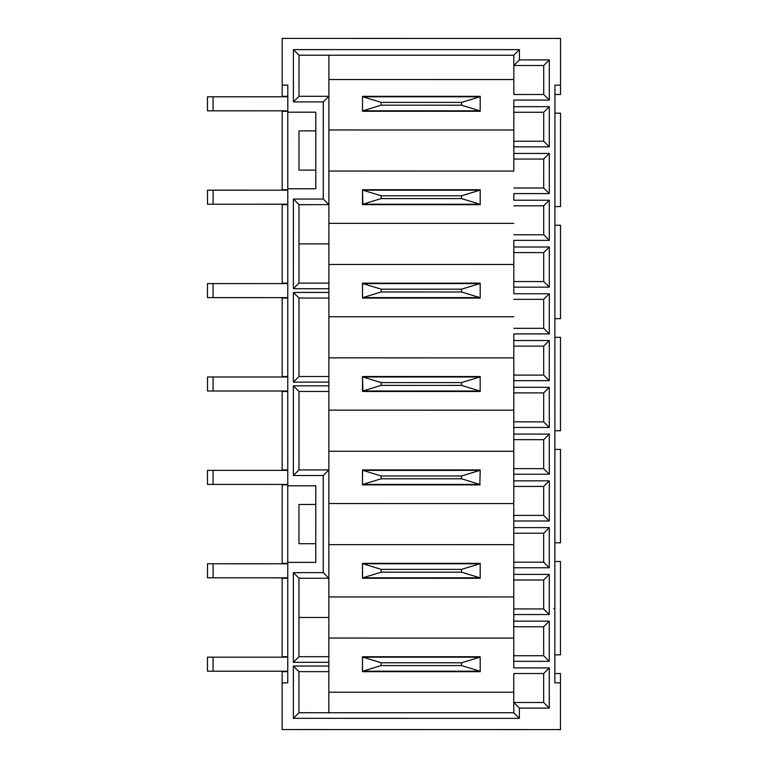 <?xml version="1.0" encoding="UTF-8"?>
<svg xmlns="http://www.w3.org/2000/svg" width="768" height="768" viewBox="0 0 768 768"><rect width="100%" height="100%" fill="white"/><g stroke="black" fill="none" stroke-linecap="round" stroke-linejoin="round"><path stroke-width="1.15" d="M328.838 666.038L328.838 712.742L513.763 712.752L513.773 692.227L328.838 692.218L513.773 692.227L513.773 673.526L513.763 712.752L519.37 718.358L293.347 718.339L293.347 666.038L328.838 666.038L328.838 662.304L293.347 662.304L293.357 572.64L323.251 572.64L323.251 475.507L293.366 475.507L293.376 385.843L328.867 385.843L328.867 382.109L293.376 382.109L293.386 292.445L328.877 292.445L328.877 288.71L293.386 288.71L293.395 199.046L323.28 199.046L323.29 101.914L293.405 101.914L293.405 49.613L519.427 49.632L519.427 59.904L549.312 59.904L549.312 100.07L513.821 100.061L513.821 106.675L549.312 106.675L549.312 146.842L513.821 146.832L513.821 153.446L549.312 153.446L549.302 193.613L513.811 193.603L513.811 200.218L549.302 200.218L549.302 240.374L513.811 240.374L513.811 246.989L549.302 246.989L549.293 287.146L513.802 287.146L513.802 293.76L549.293 293.76L549.293 333.917L513.802 333.917L513.802 340.531L549.293 340.531L549.283 380.688L513.792 380.688L513.792 387.302L549.283 387.302L549.283 427.459L513.792 427.459L513.792 434.074L549.283 434.074L549.283 474.23L513.792 474.23L513.792 480.845L549.283 480.845L549.274 521.002L513.782 521.002L513.782 527.606L549.274 527.616L549.274 567.773L513.782 567.773L513.782 574.378L549.274 574.387L549.264 614.544L513.773 614.544L513.773 621.149L549.264 621.158L549.264 661.315L513.773 661.315L513.773 667.92L549.264 667.93L549.254 708.086L519.37 708.086L519.37 718.358M328.867 385.843L328.848 578.246L298.963 578.266L298.963 617.472L328.848 617.472L328.838 662.304M298.954 656.726L298.954 652.992M299.002 96.336L299.002 92.602M323.29 101.914L328.896 96.307L328.896 55.219L299.011 55.21L299.002 96.307L328.896 96.307L328.886 204.653L298.992 204.672L298.992 243.878L328.877 243.878L328.877 288.71M298.992 283.133L298.992 279.398M480.144 656.736L362.467 656.726L480.144 657.187M480.154 563.338L362.477 563.328L480.154 563.789M480.163 469.939L362.486 469.93L480.163 470.39M480.173 376.55L362.496 376.531L480.173 376.541L480.192 390.998L480.173 391.488L362.486 391.478L362.496 376.531M480.182 283.152L362.496 283.133L480.182 283.142L480.202 297.6L480.182 298.09L362.496 298.08L362.496 283.133M480.192 189.754L362.506 189.734L480.192 189.744L480.192 204.691L362.506 204.682L362.506 189.734M480.202 96.355L362.515 96.346L480.202 96.346L480.202 111.293L362.515 111.283L362.515 96.336M298.973 504.49L315.782 504.47L298.973 504.48L298.963 543.706L315.782 543.706L315.773 562.368L287.76 562.368L287.76 485.798L315.782 485.798L315.782 504.48M299.002 130.896L315.811 130.877L299.002 130.886L299.002 170.112L315.811 170.122L315.811 188.774L287.789 188.774L287.798 112.205L315.821 112.214L315.811 130.886M315.782 485.798L315.773 562.368M328.877 243.878L328.886 204.653L298.992 204.653L293.395 199.046M315.821 112.214L315.811 188.774M287.75 671.664L282.144 671.664L282.144 682.867L287.75 682.848L287.75 671.664M287.76 578.266L282.154 578.266L282.144 656.717L287.75 656.717L287.76 578.266M287.77 391.469L282.173 391.469L282.163 469.92L287.77 469.92L287.77 391.469M287.779 298.07L282.173 298.07L282.173 376.522L287.77 376.522L287.779 298.07M287.789 204.672L282.182 204.672L282.182 283.123L287.779 283.123L287.789 204.672M328.848 617.472L328.848 578.246L298.963 578.246L293.357 572.64M328.877 292.445L328.867 382.109M328.896 55.238L513.821 55.258L513.821 94.483L543.706 94.493M513.821 100.061L513.821 146.832M513.821 112.301L513.821 129.974L328.886 129.955L513.821 129.974L513.811 171.072L328.886 171.053M513.811 240.374L513.802 287.146M513.802 333.917L513.792 380.688M513.802 346.157L513.792 451.267L328.858 451.248M513.792 451.267L513.782 521.002M513.782 486.47L513.782 503.568L328.858 503.549L513.782 503.568L513.782 544.656L328.858 544.646M513.782 544.656L513.773 614.544M513.782 580.013L513.773 596.966L328.848 596.947L513.773 596.966L513.773 661.315M287.789 186L287.789 189.734L282.182 189.734L287.789 189.725L287.789 188.794L287.76 485.779L315.782 485.779M287.76 559.594L287.76 563.328L282.154 563.318L287.76 563.318L287.76 562.387L287.75 682.848M282.134 729.542L560.467 729.6L282.134 729.542L282.144 682.848M560.467 729.571L560.467 682.867L554.861 682.867L554.918 85.123L560.525 85.123L560.525 38.429L282.202 38.4L282.192 85.094L287.798 85.104L287.798 112.186L315.821 112.186M560.525 94.493L554.918 94.483L560.525 94.493M513.811 252.614L513.811 264.47L328.877 264.451M328.886 223.354L513.811 223.373L328.886 223.354M328.877 316.752L513.802 316.771L328.877 316.752M328.867 410.15L513.792 410.17L328.867 410.15M513.773 626.784L513.773 638.054L328.848 638.045M513.821 94.464L513.821 55.229L328.896 55.219M513.802 357.869L328.867 357.85M513.821 79.536L328.896 79.526M513.773 667.92L513.773 655.728L543.658 655.709L543.658 626.765L513.773 626.755L513.773 621.149M513.782 574.378L513.782 579.984L543.667 579.994L543.667 608.947L513.773 608.938M513.782 527.606L513.782 567.773M513.792 480.845L513.782 486.442L543.677 486.451L543.667 515.405L513.782 515.395M513.792 434.074L513.792 474.23M513.792 387.302L513.792 427.459M513.802 340.531L513.802 346.128L543.686 346.138L543.686 375.091L513.792 375.082M513.802 293.76L513.811 264.47M513.811 246.989L513.811 252.586L543.696 252.595L543.696 281.549L513.802 281.539M513.811 200.218L513.811 193.603M513.811 171.072L513.821 153.446M513.821 106.675L513.821 112.282L543.706 112.282L543.706 141.235L513.821 141.235M560.467 682.867L560.467 673.555L554.861 673.555L554.861 682.867M560.525 85.123L560.525 94.483M554.918 85.142L560.525 85.142M287.798 85.123L282.192 85.123L282.192 96.336L287.798 96.326L287.798 85.104M282.154 563.318L282.163 484.867L287.76 484.867L287.76 485.779M282.182 189.725L282.192 111.274L287.798 111.274L287.798 112.186M480.144 671.194L480.144 671.683L362.467 671.664L362.467 656.726M513.773 638.054L513.773 655.728M480.154 577.795L480.154 578.285L362.477 578.275L362.477 563.328M461.52 478.79L461.52 475.987L381.197 475.978L381.197 478.781L461.52 478.79L479.846 484.397L362.515 484.387L362.515 470.4L362.515 484.406L480.163 484.886L362.486 484.877L362.486 469.93M560.467 654.874L554.87 654.874L560.467 654.874L560.477 561.475L554.88 561.475M560.477 542.803L554.88 542.803L560.477 542.794L560.486 449.395L554.89 449.395M560.486 430.723L554.89 430.723L560.486 430.723L560.496 337.325L554.899 337.315M560.506 318.643L554.899 318.643L560.506 318.643L560.506 225.245L554.909 225.245M560.515 206.563L554.909 206.563L560.515 206.563L560.515 113.165L554.918 113.165M282.192 96.336L287.798 96.336L287.798 92.602M287.779 283.123L287.779 279.398M287.779 283.133L282.182 283.123M282.173 376.522L287.77 376.531L287.77 372.797M282.163 469.92L287.77 469.93L287.77 466.195M282.144 656.717L287.75 656.726L287.75 652.992M328.867 376.502L298.982 376.502L298.982 372.797M323.251 475.507L328.858 469.901L298.973 469.901L298.973 466.195M549.254 708.086L543.658 702.48L543.658 673.526L513.773 673.526M543.658 702.48L513.763 702.48L519.37 708.086M513.782 562.166L543.667 562.176L543.667 533.222L513.782 533.213M513.792 468.624L543.677 468.634L543.677 439.68L513.792 439.67M513.792 421.853L543.677 421.862L543.686 392.909L513.792 392.899M513.802 328.31L543.686 328.32L543.686 299.366L513.802 299.357M513.811 234.768L543.696 234.778L543.696 205.824L513.811 205.824M513.811 188.006L543.696 188.006L543.706 159.053L513.811 159.053M549.312 100.07L543.706 94.464L543.715 65.51L513.821 65.51L519.427 59.904M553.776 608.429L554.87 609.053M549.264 667.93L543.658 673.526M549.264 621.158L543.658 626.765M549.264 661.315L543.658 655.709M549.274 574.387L543.667 579.994M549.264 614.544L543.667 608.947M549.274 527.616L543.667 533.222M549.274 567.773L543.667 562.176M549.283 480.845L543.677 486.451M549.274 521.002L543.667 515.405M549.283 434.074L543.677 439.68M549.283 474.23L543.677 468.634M549.283 387.302L543.686 392.909M549.283 427.459L543.677 421.862M549.293 340.531L543.686 346.138M549.283 380.688L543.686 375.091M549.293 293.76L543.686 299.366M549.293 333.917L543.686 328.32M549.302 246.989L543.696 252.595M549.293 287.146L543.696 281.549M549.302 200.218L543.696 205.824M549.302 240.374L543.696 234.778M549.312 153.446L543.706 159.053M549.302 193.613L543.696 188.006M549.312 106.675L543.706 112.282M549.312 146.842L543.706 141.235M519.427 49.632L513.821 55.229M549.312 59.904L543.715 65.51M328.877 283.104L298.992 283.104L298.992 243.878M328.848 656.698L298.954 656.698L298.963 617.472M328.838 712.742L298.954 712.733L298.954 671.645L328.838 671.645M293.366 475.507L298.973 469.901L298.982 391.45L328.867 391.45M293.376 382.109L298.982 376.502L298.992 298.051L328.877 298.051M293.347 666.038L298.954 671.645M293.347 718.339L298.954 712.733M293.376 385.843L298.982 391.45M323.251 572.64L328.848 578.246M293.347 662.304L298.954 656.698M293.386 292.445L298.992 298.051M293.405 49.613L299.011 55.21M293.405 101.914L299.002 96.307M323.28 199.046L328.886 204.653M293.386 288.71L298.992 283.104M287.798 96.806L213.082 96.797L213.082 110.803L270.989 110.813L213.082 110.813L287.798 110.822L207.475 110.822L207.475 96.797L207.475 110.803L213.082 110.803L207.475 110.803M274.723 110.813L270.989 110.822L274.723 110.813M480.202 96.797L362.515 96.787L362.515 110.813L480.202 110.842L362.861 110.794L381.197 105.187L461.52 105.197L461.52 102.394L381.197 102.394L381.197 105.187M421.354 110.813L402.672 110.803L421.354 110.813M207.475 110.813L213.082 110.813M213.082 96.797L207.475 96.797M461.52 105.197L479.846 110.803M461.52 102.394L479.846 96.797M362.87 96.787L381.197 102.394M287.789 204.202L213.101 204.202L287.789 204.221M287.789 190.195L213.101 190.186L213.101 204.202L207.494 204.202L207.494 190.186L213.101 190.186M274.714 204.202L270.979 204.211L274.714 204.202M213.101 204.211L207.494 204.211L213.101 204.202L207.494 204.211L207.494 190.205M362.506 204.221L480.192 204.23L362.861 204.192L381.187 198.586L461.51 198.595L461.51 195.792L381.187 195.782L381.187 198.586M362.861 204.192L362.506 190.186L480.192 190.195M421.344 204.211L440.026 204.211L421.344 204.211M461.51 198.595L479.837 204.202M461.51 195.792L479.837 190.195M362.861 190.186L381.187 195.782M287.76 577.795L213.101 577.795L287.76 577.814M287.76 563.789L213.101 563.779L213.101 577.805L207.494 577.805L207.494 563.779L213.101 563.779M207.494 577.795L213.101 577.795L207.494 577.795L207.494 563.789M480.192 577.814L480.192 563.789L362.506 563.779L362.506 577.805L480.154 577.824M381.187 569.376L381.187 572.179L461.51 572.189L461.51 569.386L381.187 569.376L362.861 563.779M461.51 572.189L479.837 577.795L362.506 577.786L362.477 563.798M421.344 577.805L440.026 577.805L421.344 577.805M207.494 577.805L213.101 577.805M461.51 569.386L479.837 563.789M362.861 577.786L381.187 572.179M287.77 390.998L213.101 390.998L287.77 391.018M287.77 376.992L213.101 376.982L213.101 390.998L207.494 390.998L207.494 376.982L207.494 391.008L213.101 391.008M274.714 390.998L270.979 391.008L274.714 390.998M362.861 390.989L362.506 377.002L362.486 391.008L480.173 391.027L362.861 390.989L381.187 385.382L461.51 385.392L461.51 382.589L381.187 382.579L381.187 385.382M362.506 377.002L480.192 376.992M421.344 391.008L440.026 391.008L421.344 391.008M213.101 376.982L207.494 376.982M461.51 385.392L479.837 390.998M461.51 382.589L479.837 376.992M362.861 376.982L381.187 382.579M287.75 657.187L213.082 657.187L213.082 671.194L274.723 671.203L213.082 671.203L287.75 671.213M287.75 671.203L207.475 671.194L207.475 657.187L213.082 657.187M213.082 671.203L207.475 671.203L213.082 671.194L207.475 671.203L207.475 657.197M362.467 671.213L480.144 671.222M362.467 657.197L362.515 671.203L362.515 657.178L480.202 657.187L480.202 671.213M381.197 662.774L381.197 665.578L461.52 665.587L461.52 662.784L381.197 662.774L362.87 657.178M461.52 665.587L479.846 671.194L362.467 671.203M421.354 671.203L402.672 671.194L421.354 671.203M461.52 662.784L479.846 657.187M362.861 671.184L381.197 665.578M287.77 470.39L213.082 470.39L213.082 484.397L270.989 484.406L213.082 484.406L287.76 484.416L207.475 484.397L207.475 470.39L207.475 484.406L213.082 484.406M274.723 484.406L270.989 484.416L274.723 484.406M362.515 470.4L480.202 470.39L479.846 484.397M421.354 484.406L402.672 484.397L421.354 484.406M213.082 470.39L207.475 470.39M461.52 475.987L479.846 470.39M362.861 484.387L381.197 478.781M362.87 470.381L381.197 475.978M287.779 283.603L213.082 283.594L213.082 297.6L270.989 297.61L213.082 297.61L287.779 297.619L207.475 297.6L207.475 283.594L207.475 297.61L213.082 297.61M274.723 297.61L270.989 297.619L274.723 297.61M461.52 291.994L461.52 289.19L381.197 289.181L381.197 291.984L461.52 291.994L479.846 297.6L362.515 297.59L362.515 283.603L362.496 297.61L480.182 297.629M362.515 283.603L480.202 283.594M421.354 297.61L402.672 297.6L421.354 297.61M213.082 283.594L207.475 283.594M461.52 289.19L479.846 283.594M362.861 297.59L381.197 291.984M362.87 283.584L381.197 289.181"/></g></svg>
